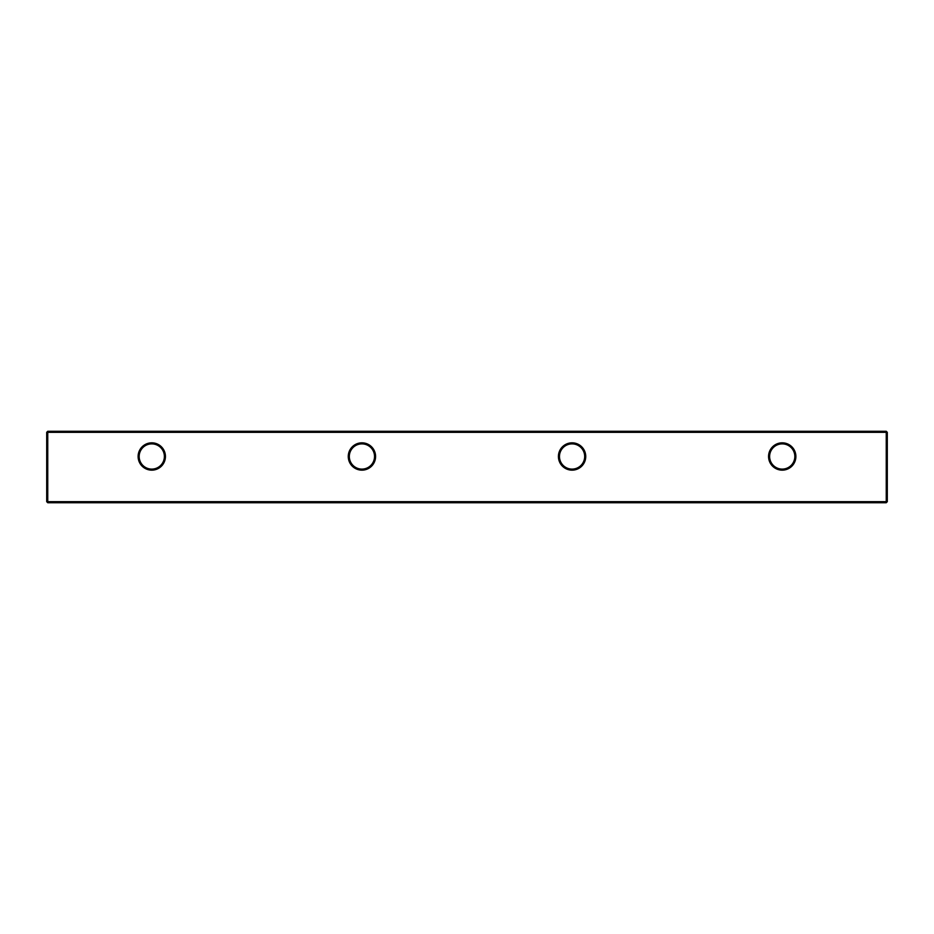 <?xml version="1.0" encoding="UTF-8"?>
<svg xmlns="http://www.w3.org/2000/svg" width="934" height="934" viewBox="0 0 934 934"><rect width="100%" height="100%" fill="white"/><g stroke="black" fill="none" stroke-linecap="round" stroke-linejoin="round"><path stroke-width="1.4" d="M138.115 456.493A13.66 13.66 0 0 1 151.775 442.833A13.66 13.66 0 0 1 165.435 456.493A13.66 13.66 0 0 1 151.775 470.152A13.66 13.66 0 0 1 138.115 456.493M164.384 456.493A12.609 12.609 0 0 0 151.775 443.883A12.609 12.609 0 0 0 139.166 456.493A12.609 12.609 0 0 0 151.775 469.101A12.609 12.609 0 0 0 164.384 456.493M348.265 456.493A13.66 13.66 0 0 1 361.925 442.833A13.66 13.66 0 0 1 375.585 456.493A13.66 13.66 0 0 1 361.925 470.152A13.66 13.66 0 0 1 348.265 456.493M374.534 456.493A12.609 12.609 0 0 0 361.925 443.883A12.609 12.609 0 0 0 349.316 456.493A12.609 12.609 0 0 0 361.925 469.101A12.609 12.609 0 0 0 374.534 456.493M558.415 456.493A13.66 13.66 0 0 1 572.075 442.833A13.66 13.66 0 0 1 585.735 456.493A13.66 13.66 0 0 1 572.075 470.152A13.66 13.66 0 0 1 558.415 456.493M584.684 456.493A12.609 12.609 0 0 0 572.075 443.883A12.609 12.609 0 0 0 559.466 456.493A12.609 12.609 0 0 0 572.075 469.101A12.609 12.609 0 0 0 584.684 456.493M768.565 456.493A13.66 13.66 0 0 1 782.225 442.833A13.66 13.66 0 0 1 795.885 456.493A13.66 13.66 0 0 1 782.225 470.152A13.66 13.66 0 0 1 768.565 456.493M794.834 456.493A12.609 12.609 0 0 0 782.225 443.883A12.609 12.609 0 0 0 769.616 456.493A12.609 12.609 0 0 0 782.225 469.101A12.609 12.609 0 0 0 794.834 456.493M46.7 501.675L46.7 432.325L47.751 432.325L47.751 501.675L886.249 501.675L886.249 432.325L47.751 432.325L47.751 431.274L886.249 431.274L887.3 432.325L887.3 501.675L886.249 502.726L47.751 502.726L47.751 501.675L46.7 501.675L47.751 502.726M887.3 501.675L886.249 501.675L886.249 502.726M47.751 431.274L46.7 432.325M886.249 431.274L886.249 432.325L887.3 432.325"/></g></svg>
